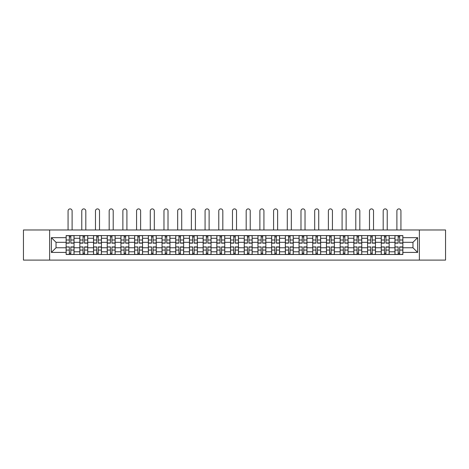 <?xml version="1.0" encoding="UTF-8"?>
<svg xmlns="http://www.w3.org/2000/svg" width="469" height="469" viewBox="0 0 469 469"><rect width="100%" height="100%" fill="white"/><g stroke="black" fill="none" stroke-linecap="round" stroke-linejoin="round"><path stroke-width="0.7" d="M419.38 260.102L445.55 260.102L445.55 229.974L23.45 229.974L23.45 260.102L419.38 260.102L419.38 229.974M79.836 254.479L79.836 238.275L74.038 238.275L74.038 254.479M74.038 238.275L74.038 235.596M79.836 238.275L79.836 235.596M87.738 235.596L87.738 254.479M93.536 254.479L93.536 235.596M101.439 235.596L101.439 254.479M107.237 254.479L107.237 235.596M115.14 235.596L115.14 254.479M120.938 254.479L120.938 235.596M128.846 235.596L128.846 254.479M134.638 254.479L134.638 235.596M142.547 235.596L142.547 254.479M148.339 254.479L148.339 235.596M156.247 235.596L156.247 254.479M162.04 254.479L162.04 235.596M169.948 235.596L169.948 254.479M175.746 254.479L175.746 235.596M183.649 235.596L183.649 254.479M189.447 254.479L189.447 235.596M197.349 235.596L197.349 254.479M203.147 254.479L203.147 235.596M211.05 235.596L211.05 254.479M216.848 254.479L216.848 235.596M224.751 235.596L224.751 254.479M230.549 254.479L230.549 235.596M238.451 235.596L238.451 254.479M244.249 254.479L244.249 235.596M252.152 235.596L252.152 254.479M257.95 254.479L257.95 235.596M265.853 235.596L265.853 254.479M271.651 254.479L271.651 235.596M279.553 235.596L279.553 254.479M285.351 254.479L285.351 235.596M293.254 235.596L293.254 254.479M299.052 254.479L299.052 235.596M306.961 235.596L306.961 254.479M312.753 254.479L312.753 235.596M320.661 235.596L320.661 254.479M326.453 254.479L326.453 235.596M334.362 235.596L334.362 254.479M340.154 254.479L340.154 235.596M348.062 235.596L348.062 254.479M353.861 254.479L353.861 235.596M361.763 235.596L361.763 254.479M367.561 254.479L367.561 235.596M375.464 235.596L375.464 254.479M381.262 254.479L381.262 235.596M389.164 235.596L389.164 254.479M394.962 254.479L394.962 235.596M394.962 247.761L389.164 247.761M381.262 247.761L375.464 247.761M367.561 247.761L361.763 247.761M353.861 247.761L348.062 247.761M340.154 247.761L334.362 247.761M326.453 247.761L320.661 247.761M312.753 247.761L306.961 247.761M299.052 247.761L293.254 247.761M285.351 247.761L279.553 247.761M271.651 247.761L265.853 247.761M257.95 247.761L252.152 247.761M244.249 247.761L238.451 247.761M230.549 247.761L224.751 247.761M216.848 247.761L211.05 247.761M203.147 247.761L197.349 247.761M189.447 247.761L183.649 247.761M175.746 247.761L169.948 247.761M162.04 247.761L156.247 247.761M148.339 247.761L142.547 247.761M134.638 247.761L128.846 247.761M120.938 247.761L115.14 247.761M107.237 247.761L101.439 247.761M93.536 247.761L87.738 247.761M79.836 247.761L74.038 247.761M394.962 242.315L389.164 242.315M381.262 242.315L375.464 242.315M367.561 242.315L361.763 242.315M353.861 242.315L348.062 242.315M340.154 242.315L334.362 242.315M326.453 242.315L320.661 242.315M312.753 242.315L306.961 242.315M299.052 242.315L293.254 242.315M285.351 242.315L279.553 242.315M271.651 242.315L265.853 242.315M257.95 242.315L252.152 242.315M244.249 242.315L238.451 242.315M230.549 242.315L224.751 242.315M216.848 242.315L211.05 242.315M203.147 242.315L197.349 242.315M189.447 242.315L183.649 242.315M175.746 242.315L169.948 242.315M162.04 242.315L156.247 242.315M148.339 242.315L142.547 242.315M134.638 242.315L128.846 242.315M120.938 242.315L115.14 242.315M107.237 242.315L101.439 242.315M93.536 242.315L87.738 242.315M79.836 242.315L74.038 242.315M56.034 247.761L66.135 247.761L66.135 242.315L56.034 242.315L56.034 247.761L51.379 252.416L51.379 237.66L66.135 237.66L66.135 242.315M402.865 242.315L402.865 247.761L412.966 247.761L412.966 242.315L402.865 242.315L402.865 235.596L66.135 235.596L66.135 237.66M402.865 237.66L417.621 237.66L417.621 252.416L402.865 252.416L402.865 247.761M66.135 247.761L66.135 254.479L402.865 254.479L402.865 252.416M66.135 252.416L51.379 252.416M49.62 260.102L49.62 229.974M70.831 253.166L69.342 253.166M69.342 236.915L70.831 236.915M84.531 253.166L83.042 253.166M83.042 236.915L84.531 236.915M98.238 253.166L96.743 253.166M96.743 236.915L98.238 236.915M111.939 253.166L110.444 253.166M110.444 236.915L111.939 236.915M125.639 253.166L124.144 253.166M124.144 236.915L125.639 236.915M139.34 253.166L137.845 253.166M137.845 236.915L139.34 236.915M153.041 253.166L151.546 253.166M151.546 236.915L153.041 236.915M166.741 253.166L165.246 253.166M165.246 236.915L166.741 236.915M180.442 253.166L178.947 253.166M178.947 236.915L180.442 236.915M194.143 253.166L192.648 253.166M192.648 236.915L194.143 236.915M207.843 253.166L206.354 253.166M206.354 236.915L207.843 236.915M221.544 253.166L220.055 253.166M220.055 236.915L221.544 236.915M235.245 253.166L233.755 253.166M233.755 236.915L235.245 236.915M248.945 253.166L247.456 253.166M247.456 236.915L248.945 236.915M262.646 253.166L261.157 253.166M261.157 236.915L262.646 236.915M276.352 253.166L274.857 253.166M274.857 236.915L276.352 236.915M290.053 253.166L288.558 253.166M288.558 236.915L290.053 236.915M303.754 253.166L302.259 253.166M302.259 236.915L303.754 236.915M317.454 253.166L315.959 253.166M315.959 236.915L317.454 236.915M331.155 253.166L329.66 253.166M329.66 236.915L331.155 236.915M344.856 253.166L343.361 253.166M343.361 236.915L344.856 236.915M358.556 253.166L357.061 253.166M357.061 236.915L358.556 236.915M372.257 253.166L370.762 253.166M370.762 236.915L372.257 236.915M385.958 253.166L384.469 253.166M384.469 236.915L385.958 236.915M399.658 253.166L398.169 253.166M398.169 236.915L399.658 236.915M51.379 237.66L56.034 242.315M412.966 247.761L417.621 252.416M412.966 242.315L417.621 237.66M72.109 229.974L72.109 210.921A2.023 2.023 0 0 0 70.086 208.898A2.023 2.023 0 0 0 68.064 210.921L68.064 229.974M70.831 243.153L70.831 235.684L73.996 235.684L73.996 243.153L70.831 243.153M69.342 236.827L70.831 236.827M69.342 235.684L66.176 235.684L66.176 243.153L69.342 243.153L69.342 235.684L70.831 235.684M69.342 247.116L66.176 246.929L69.342 246.929L69.342 254.391L66.176 254.391L67.935 254.391M66.176 247.116L66.176 254.391M70.831 253.254L69.342 253.254M72.238 254.391L73.996 254.391L73.996 246.929L70.831 246.929L70.831 254.391L68.064 254.391M73.996 254.391L72.109 254.391M85.809 229.974L85.809 210.921A2.023 2.023 0 0 0 83.787 208.898A2.023 2.023 0 0 0 81.77 210.921L81.77 229.974M84.531 243.153L84.531 235.684L87.697 235.684L87.697 243.153L84.531 243.153M83.042 236.827L84.531 236.827M83.042 235.684L79.877 235.684L79.877 243.153L83.042 243.153L83.042 235.684L84.531 235.684M99.51 229.974L99.51 210.921A2.023 2.023 0 0 0 97.488 208.898A2.023 2.023 0 0 0 95.471 210.921L95.471 229.974M98.238 243.153L98.238 235.684L101.398 235.684L101.398 243.153L98.238 243.153M96.743 236.827L98.238 236.827M96.743 235.684L93.583 235.684L93.583 243.153L96.743 243.153L96.743 235.684L98.238 235.684M83.042 247.116L79.877 246.929L83.042 246.929L83.042 254.391L79.877 254.391L81.635 254.391M79.877 247.116L79.877 254.391M84.531 253.254L83.042 253.254M85.938 254.391L87.697 254.391L87.697 246.929L84.531 246.929L84.531 254.391L81.77 254.391M87.697 254.391L85.809 254.391M96.743 247.116L93.583 246.929L96.743 246.929L96.743 254.391L93.583 254.391L95.336 254.391M93.583 247.116L93.583 254.391M98.238 253.254L96.743 253.254M99.639 254.391L101.398 254.391L101.398 246.929L98.238 246.929L98.238 254.391L95.471 254.391M101.398 254.391L99.51 254.391M113.211 229.974L113.211 210.921A2.023 2.023 0 0 0 111.188 208.898A2.023 2.023 0 0 0 109.171 210.921L109.171 229.974M111.939 243.153L111.939 235.684L115.098 235.684L115.098 243.153L111.939 243.153M110.444 236.827L111.939 236.827M110.444 235.684L107.284 235.684L107.284 243.153L110.444 243.153L110.444 235.684L111.939 235.684M126.911 229.974L126.911 210.921A2.023 2.023 0 0 0 124.889 208.898A2.023 2.023 0 0 0 122.872 210.921L122.872 229.974M125.639 243.153L125.639 235.684L128.799 235.684L128.799 243.153L125.639 243.153M124.144 236.827L125.639 236.827M124.144 235.684L120.984 235.684L120.984 243.153L124.144 243.153L124.144 235.684L125.639 235.684M140.612 229.974L140.612 210.921A2.023 2.023 0 0 0 138.59 208.898A2.023 2.023 0 0 0 136.573 210.921L136.573 229.974M139.34 243.153L139.34 235.684L142.5 235.684L142.5 243.153L139.34 243.153M137.845 236.827L139.34 236.827M137.845 235.684L134.685 235.684L134.685 243.153L137.845 243.153L137.845 235.684L139.34 235.684M110.444 247.116L107.284 246.929L110.444 246.929L110.444 254.391L107.284 254.391L109.037 254.391M107.284 247.116L107.284 254.391M111.939 253.254L110.444 253.254M113.34 254.391L115.098 254.391L115.098 246.929L111.939 246.929L111.939 254.391L109.171 254.391M115.098 254.391L113.211 254.391M124.144 247.116L120.984 246.929L124.144 246.929L124.144 254.391L120.984 254.391L122.737 254.391M120.984 247.116L120.984 254.391M125.639 253.254L124.144 253.254M127.04 254.391L128.799 254.391L128.799 246.929L125.639 246.929L125.639 254.391L122.872 254.391M128.799 254.391L126.911 254.391M137.845 247.116L134.685 246.929L137.845 246.929L137.845 254.391L134.685 254.391L136.438 254.391M134.685 247.116L134.685 254.391M139.34 253.254L137.845 253.254M140.741 254.391L142.5 254.391L142.5 246.929L139.34 246.929L139.34 254.391L136.573 254.391M142.5 254.391L140.612 254.391M154.313 229.974L154.313 210.921A2.023 2.023 0 0 0 152.296 208.898A2.023 2.023 0 0 0 150.273 210.921L150.273 229.974M153.041 243.153L153.041 235.684L156.2 235.684L156.2 243.153L153.041 243.153M151.546 236.827L153.041 236.827M151.546 235.684L148.386 235.684L148.386 243.153L151.546 243.153L151.546 235.684L153.041 235.684M151.546 247.116L148.386 246.929L151.546 246.929L151.546 254.391L148.386 254.391L150.139 254.391M148.386 247.116L148.386 254.391M153.041 253.254L151.546 253.254M154.448 254.391L156.2 254.391L156.2 246.929L153.041 246.929L153.041 254.391L150.273 254.391M156.2 254.391L154.313 254.391M168.013 229.974L168.013 210.921A2.023 2.023 0 0 0 165.997 208.898A2.023 2.023 0 0 0 163.974 210.921L163.974 229.974M166.741 243.153L166.741 235.684L169.901 235.684L169.901 243.153L166.741 243.153M165.246 236.827L166.741 236.827M165.246 235.684L162.086 235.684L162.086 243.153L165.246 243.153L165.246 235.684L166.741 235.684M165.246 247.116L162.086 246.929L165.246 246.929L165.246 254.391L162.086 254.391L163.845 254.391M162.086 247.116L162.086 254.391M166.741 253.254L165.246 253.254M168.148 254.391L169.901 254.391L169.901 246.929L166.741 246.929L166.741 254.391L163.974 254.391M169.901 254.391L168.013 254.391M181.714 229.974L181.714 210.921A2.023 2.023 0 0 0 179.697 208.898A2.023 2.023 0 0 0 177.675 210.921L177.675 229.974M180.442 243.153L180.442 235.684L183.602 235.684L183.602 243.153L180.442 243.153M178.947 236.827L180.442 236.827M178.947 235.684L175.787 235.684L175.787 243.153L178.947 243.153L178.947 235.684L180.442 235.684M178.947 247.116L175.787 246.929L178.947 246.929L178.947 254.391L175.787 254.391L177.546 254.391M175.787 247.116L175.787 254.391M180.442 253.254L178.947 253.254M181.849 254.391L183.602 254.391L183.602 246.929L180.442 246.929L180.442 254.391L177.675 254.391M183.602 254.391L181.714 254.391M195.415 229.974L195.415 210.921A2.023 2.023 0 0 0 193.398 208.898A2.023 2.023 0 0 0 191.375 210.921L191.375 229.974M194.143 243.153L194.143 235.684L197.302 235.684L197.302 243.153L194.143 243.153M192.648 236.827L194.143 236.827M192.648 235.684L189.488 235.684L189.488 243.153L192.648 243.153L192.648 235.684L194.143 235.684M192.648 247.116L189.488 246.929L192.648 246.929L192.648 254.391L189.488 254.391L191.246 254.391M189.488 247.116L189.488 254.391M194.143 253.254L192.648 253.254M195.55 254.391L197.302 254.391L197.302 246.929L194.143 246.929L194.143 254.391L191.375 254.391M197.302 254.391L195.415 254.391M209.115 229.974L209.115 210.921A2.023 2.023 0 0 0 207.099 208.898A2.023 2.023 0 0 0 205.076 210.921L205.076 229.974M207.843 243.153L207.843 235.684L211.009 235.684L211.009 243.153L207.843 243.153M206.354 236.827L207.843 236.827M206.354 235.684L203.188 235.684L203.188 243.153L206.354 243.153L206.354 235.684L207.843 235.684M206.354 247.116L203.188 246.929L206.354 246.929L206.354 254.391L203.188 254.391L204.947 254.391M203.188 247.116L203.188 254.391M207.843 253.254L206.354 253.254M209.25 254.391L211.009 254.391L211.009 246.929L207.843 246.929L207.843 254.391L205.076 254.391M211.009 254.391L209.115 254.391M222.816 229.974L222.816 210.921A2.023 2.023 0 0 0 220.799 208.898A2.023 2.023 0 0 0 218.777 210.921L218.777 229.974M221.544 243.153L221.544 235.684L224.71 235.684L224.71 243.153L221.544 243.153M220.055 236.827L221.544 236.827M220.055 235.684L216.889 235.684L216.889 243.153L220.055 243.153L220.055 235.684L221.544 235.684M220.055 247.116L216.889 246.929L220.055 246.929L220.055 254.391L216.889 254.391L218.648 254.391M216.889 247.116L216.889 254.391M221.544 253.254L220.055 253.254M222.951 254.391L224.71 254.391L224.71 246.929L221.544 246.929L221.544 254.391L218.777 254.391M224.71 254.391L222.816 254.391M236.523 229.974L236.523 210.921A2.023 2.023 0 0 0 234.5 208.898A2.023 2.023 0 0 0 232.477 210.921L232.477 229.974M235.245 243.153L235.245 235.684L238.41 235.684L238.41 243.153L235.245 243.153M233.755 236.827L235.245 236.827M233.755 235.684L230.59 235.684L230.59 243.153L233.755 243.153L233.755 235.684L235.245 235.684M233.755 247.116L230.59 246.929L233.755 246.929L233.755 254.391L230.59 254.391L232.348 254.391M230.59 247.116L230.59 254.391M235.245 253.254L233.755 253.254M236.652 254.391L238.41 254.391L238.41 246.929L235.245 246.929L235.245 254.391L232.477 254.391M238.41 254.391L236.523 254.391M250.223 229.974L250.223 210.921A2.023 2.023 0 0 0 248.201 208.898A2.023 2.023 0 0 0 246.184 210.921L246.184 229.974M248.945 243.153L248.945 235.684L252.111 235.684L252.111 243.153L248.945 243.153M247.456 236.827L248.945 236.827M247.456 235.684L244.29 235.684L244.29 243.153L247.456 243.153L247.456 235.684L248.945 235.684M247.456 247.116L244.29 246.929L247.456 246.929L247.456 254.391L244.29 254.391L246.049 254.391M244.29 247.116L244.29 254.391M248.945 253.254L247.456 253.254M250.352 254.391L252.111 254.391L252.111 246.929L248.945 246.929L248.945 254.391L246.184 254.391M252.111 254.391L250.223 254.391M263.924 229.974L263.924 210.921A2.023 2.023 0 0 0 261.901 208.898A2.023 2.023 0 0 0 259.885 210.921L259.885 229.974M262.646 243.153L262.646 235.684L265.812 235.684L265.812 243.153L262.646 243.153M261.157 236.827L262.646 236.827M261.157 235.684L257.991 235.684L257.991 243.153L261.157 243.153L261.157 235.684L262.646 235.684M261.157 247.116L257.991 246.929L261.157 246.929L261.157 254.391L257.991 254.391L259.75 254.391M257.991 247.116L257.991 254.391M262.646 253.254L261.157 253.254M264.053 254.391L265.812 254.391L265.812 246.929L262.646 246.929L262.646 254.391L259.885 254.391M265.812 254.391L263.924 254.391M277.625 229.974L277.625 210.921A2.023 2.023 0 0 0 275.602 208.898A2.023 2.023 0 0 0 273.585 210.921L273.585 229.974M276.352 243.153L276.352 235.684L279.512 235.684L279.512 243.153L276.352 243.153M274.857 236.827L276.352 236.827M274.857 235.684L271.698 235.684L271.698 243.153L274.857 243.153L274.857 235.684L276.352 235.684M274.857 247.116L271.698 246.929L274.857 246.929L274.857 254.391L271.698 254.391L273.45 254.391M271.698 247.116L271.698 254.391M276.352 253.254L274.857 253.254M277.754 254.391L279.512 254.391L279.512 246.929L276.352 246.929L276.352 254.391L273.585 254.391M279.512 254.391L277.625 254.391M291.325 229.974L291.325 210.921A2.023 2.023 0 0 0 289.303 208.898A2.023 2.023 0 0 0 287.286 210.921L287.286 229.974M290.053 243.153L290.053 235.684L293.213 235.684L293.213 243.153L290.053 243.153M288.558 236.827L290.053 236.827M288.558 235.684L285.398 235.684L285.398 243.153L288.558 243.153L288.558 235.684L290.053 235.684M288.558 247.116L285.398 246.929L288.558 246.929L288.558 254.391L285.398 254.391L287.151 254.391M285.398 247.116L285.398 254.391M290.053 253.254L288.558 253.254M291.454 254.391L293.213 254.391L293.213 246.929L290.053 246.929L290.053 254.391L287.286 254.391M293.213 254.391L291.325 254.391M305.026 229.974L305.026 210.921A2.023 2.023 0 0 0 303.003 208.898A2.023 2.023 0 0 0 300.987 210.921L300.987 229.974M303.754 243.153L303.754 235.684L306.914 235.684L306.914 243.153L303.754 243.153M302.259 236.827L303.754 236.827M302.259 235.684L299.099 235.684L299.099 243.153L302.259 243.153L302.259 235.684L303.754 235.684M302.259 247.116L299.099 246.929L302.259 246.929L302.259 254.391L299.099 254.391L300.852 254.391M299.099 247.116L299.099 254.391M303.754 253.254L302.259 253.254M305.155 254.391L306.914 254.391L306.914 246.929L303.754 246.929L303.754 254.391L300.987 254.391M306.914 254.391L305.026 254.391M318.727 229.974L318.727 210.921A2.023 2.023 0 0 0 316.704 208.898A2.023 2.023 0 0 0 314.687 210.921L314.687 229.974M317.454 243.153L317.454 235.684L320.614 235.684L320.614 243.153L317.454 243.153M315.959 236.827L317.454 236.827M315.959 235.684L312.8 235.684L312.8 243.153L315.959 243.153L315.959 235.684L317.454 235.684M315.959 247.116L312.8 246.929L315.959 246.929L315.959 254.391L312.8 254.391L314.552 254.391M312.8 247.116L312.8 254.391M317.454 253.254L315.959 253.254M318.861 254.391L320.614 254.391L320.614 246.929L317.454 246.929L317.454 254.391L314.687 254.391M320.614 254.391L318.727 254.391M332.427 229.974L332.427 210.921A2.023 2.023 0 0 0 330.411 208.898A2.023 2.023 0 0 0 328.388 210.921L328.388 229.974M331.155 243.153L331.155 235.684L334.315 235.684L334.315 243.153L331.155 243.153M329.66 236.827L331.155 236.827M329.66 235.684L326.5 235.684L326.5 243.153L329.66 243.153L329.66 235.684L331.155 235.684M329.66 247.116L326.5 246.929L329.66 246.929L329.66 254.391L326.5 254.391L328.259 254.391M326.5 247.116L326.5 254.391M331.155 253.254L329.66 253.254M332.562 254.391L334.315 254.391L334.315 246.929L331.155 246.929L331.155 254.391L328.388 254.391M334.315 254.391L332.427 254.391M346.128 229.974L346.128 210.921A2.023 2.023 0 0 0 344.111 208.898A2.023 2.023 0 0 0 342.089 210.921L342.089 229.974M344.856 243.153L344.856 235.684L348.016 235.684L348.016 243.153L344.856 243.153M343.361 236.827L344.856 236.827M343.361 235.684L340.201 235.684L340.201 243.153L343.361 243.153L343.361 235.684L344.856 235.684M343.361 247.116L340.201 246.929L343.361 246.929L343.361 254.391L340.201 254.391L341.96 254.391M340.201 247.116L340.201 254.391M344.856 253.254L343.361 253.254M346.263 254.391L348.016 254.391L348.016 246.929L344.856 246.929L344.856 254.391L342.089 254.391M348.016 254.391L346.128 254.391M359.829 229.974L359.829 210.921A2.023 2.023 0 0 0 357.812 208.898A2.023 2.023 0 0 0 355.789 210.921L355.789 229.974M358.556 243.153L358.556 235.684L361.716 235.684L361.716 243.153L358.556 243.153M357.061 236.827L358.556 236.827M357.061 235.684L353.902 235.684L353.902 243.153L357.061 243.153L357.061 235.684L358.556 235.684M357.061 247.116L353.902 246.929L357.061 246.929L357.061 254.391L353.902 254.391L355.66 254.391M353.902 247.116L353.902 254.391M358.556 253.254L357.061 253.254M359.963 254.391L361.716 254.391L361.716 246.929L358.556 246.929L358.556 254.391L355.789 254.391M361.716 254.391L359.829 254.391M373.529 229.974L373.529 210.921A2.023 2.023 0 0 0 371.512 208.898A2.023 2.023 0 0 0 369.49 210.921L369.49 229.974M372.257 243.153L372.257 235.684L375.417 235.684L375.417 243.153L372.257 243.153M370.762 236.827L372.257 236.827M370.762 235.684L367.602 235.684L367.602 243.153L370.762 243.153L370.762 235.684L372.257 235.684M370.762 247.116L367.602 246.929L370.762 246.929L370.762 254.391L367.602 254.391L369.361 254.391M367.602 247.116L367.602 254.391M372.257 253.254L370.762 253.254M373.664 254.391L375.417 254.391L375.417 246.929L372.257 246.929L372.257 254.391L369.49 254.391M375.417 254.391L373.529 254.391M387.23 229.974L387.23 210.921A2.023 2.023 0 0 0 385.213 208.898A2.023 2.023 0 0 0 383.191 210.921L383.191 229.974M385.958 243.153L385.958 235.684L389.123 235.684L389.123 243.153L385.958 243.153M384.469 236.827L385.958 236.827M384.469 235.684L381.303 235.684L381.303 243.153L384.469 243.153L384.469 235.684L385.958 235.684M384.469 247.116L381.303 246.929L384.469 246.929L384.469 254.391L381.303 254.391L383.062 254.391M381.303 247.116L381.303 254.391M385.958 253.254L384.469 253.254M387.365 254.391L389.123 254.391L389.123 246.929L385.958 246.929L385.958 254.391L383.191 254.391M389.123 254.391L387.23 254.391M400.936 229.974L400.936 210.921A2.023 2.023 0 0 0 398.914 208.898A2.023 2.023 0 0 0 396.891 210.921L396.891 229.974M399.658 243.153L399.658 235.684L402.824 235.684L402.824 243.153L399.658 243.153M398.169 236.827L399.658 236.827M398.169 235.684L395.004 235.684L395.004 243.153L398.169 243.153L398.169 235.684L399.658 235.684M398.169 247.116L395.004 246.929L398.169 246.929L398.169 254.391L395.004 254.391L396.762 254.391M395.004 247.116L395.004 254.391M399.658 253.254L398.169 253.254M401.065 254.391L402.824 254.391L402.824 246.929L399.658 246.929L399.658 254.391L396.891 254.391M402.824 254.391L400.936 254.391M381.262 238.275L375.464 238.275M367.561 238.275L361.763 238.275M353.861 238.275L348.062 238.275M340.154 238.275L334.362 238.275M326.453 238.275L320.661 238.275M312.753 238.275L306.961 238.275M299.052 238.275L293.254 238.275M285.351 238.275L279.553 238.275M271.651 238.275L265.853 238.275M257.95 238.275L252.152 238.275M244.249 238.275L238.451 238.275M230.549 238.275L224.751 238.275M216.848 238.275L211.05 238.275M203.147 238.275L197.349 238.275M189.447 238.275L183.649 238.275M175.746 238.275L169.948 238.275M162.04 238.275L156.247 238.275M148.339 238.275L142.547 238.275M134.638 238.275L128.846 238.275M120.938 238.275L115.14 238.275M107.237 238.275L101.439 238.275M93.536 238.275L87.738 238.275M394.962 238.275L389.164 238.275M381.262 251.8L375.464 251.8M367.561 251.8L361.763 251.8M353.861 251.8L348.062 251.8M340.154 251.8L334.362 251.8M326.453 251.8L320.661 251.8M312.753 251.8L306.961 251.8M299.052 251.8L293.254 251.8M285.351 251.8L279.553 251.8M271.651 251.8L265.853 251.8M257.95 251.8L252.152 251.8M244.249 251.8L238.451 251.8M230.549 251.8L224.751 251.8M216.848 251.8L211.05 251.8M203.147 251.8L197.349 251.8M189.447 251.8L183.649 251.8M175.746 251.8L169.948 251.8M162.04 251.8L156.247 251.8M148.339 251.8L142.547 251.8M134.638 251.8L128.846 251.8M120.938 251.8L115.14 251.8M107.237 251.8L101.439 251.8M93.536 251.8L87.738 251.8M79.836 251.8L74.038 251.8M394.962 251.8L389.164 251.8M70.831 242.965L73.996 242.965M70.831 239.999L73.996 239.999M66.176 242.965L69.342 242.965M66.176 239.999L69.342 239.999M69.342 250.077L66.176 250.077M73.996 247.116L70.831 247.116M73.996 250.077L70.831 250.077M84.531 242.965L87.697 242.965M84.531 239.999L87.697 239.999M79.877 242.965L83.042 242.965M79.877 239.999L83.042 239.999M98.238 242.965L101.398 242.965M98.238 239.999L101.398 239.999M93.583 242.965L96.743 242.965M93.583 239.999L96.743 239.999M83.042 250.077L79.877 250.077M87.697 247.116L84.531 247.116M87.697 250.077L84.531 250.077M96.743 250.077L93.583 250.077M101.398 247.116L98.238 247.116M101.398 250.077L98.238 250.077M111.939 242.965L115.098 242.965M111.939 239.999L115.098 239.999M107.284 242.965L110.444 242.965M107.284 239.999L110.444 239.999M125.639 242.965L128.799 242.965M125.639 239.999L128.799 239.999M120.984 242.965L124.144 242.965M120.984 239.999L124.144 239.999M139.34 242.965L142.5 242.965M139.34 239.999L142.5 239.999M134.685 242.965L137.845 242.965M134.685 239.999L137.845 239.999M110.444 250.077L107.284 250.077M115.098 247.116L111.939 247.116M115.098 250.077L111.939 250.077M124.144 250.077L120.984 250.077M128.799 247.116L125.639 247.116M128.799 250.077L125.639 250.077M137.845 250.077L134.685 250.077M142.5 247.116L139.34 247.116M142.5 250.077L139.34 250.077M153.041 242.965L156.2 242.965M153.041 239.999L156.2 239.999M148.386 242.965L151.546 242.965M148.386 239.999L151.546 239.999M151.546 250.077L148.386 250.077M156.2 247.116L153.041 247.116M156.2 250.077L153.041 250.077M166.741 242.965L169.901 242.965M166.741 239.999L169.901 239.999M162.086 242.965L165.246 242.965M162.086 239.999L165.246 239.999M165.246 250.077L162.086 250.077M169.901 247.116L166.741 247.116M169.901 250.077L166.741 250.077M180.442 242.965L183.602 242.965M180.442 239.999L183.602 239.999M175.787 242.965L178.947 242.965M175.787 239.999L178.947 239.999M178.947 250.077L175.787 250.077M183.602 247.116L180.442 247.116M183.602 250.077L180.442 250.077M194.143 242.965L197.302 242.965M194.143 239.999L197.302 239.999M189.488 242.965L192.648 242.965M189.488 239.999L192.648 239.999M192.648 250.077L189.488 250.077M197.302 247.116L194.143 247.116M197.302 250.077L194.143 250.077M207.843 242.965L211.009 242.965M207.843 239.999L211.009 239.999M203.188 242.965L206.354 242.965M203.188 239.999L206.354 239.999M206.354 250.077L203.188 250.077M211.009 247.116L207.843 247.116M211.009 250.077L207.843 250.077M221.544 242.965L224.71 242.965M221.544 239.999L224.71 239.999M216.889 242.965L220.055 242.965M216.889 239.999L220.055 239.999M220.055 250.077L216.889 250.077M224.71 247.116L221.544 247.116M224.71 250.077L221.544 250.077M235.245 242.965L238.41 242.965M235.245 239.999L238.41 239.999M230.59 242.965L233.755 242.965M230.59 239.999L233.755 239.999M233.755 250.077L230.59 250.077M238.41 247.116L235.245 247.116M238.41 250.077L235.245 250.077M248.945 242.965L252.111 242.965M248.945 239.999L252.111 239.999M244.29 242.965L247.456 242.965M244.29 239.999L247.456 239.999M247.456 250.077L244.29 250.077M252.111 247.116L248.945 247.116M252.111 250.077L248.945 250.077M262.646 242.965L265.812 242.965M262.646 239.999L265.812 239.999M257.991 242.965L261.157 242.965M257.991 239.999L261.157 239.999M261.157 250.077L257.991 250.077M265.812 247.116L262.646 247.116M265.812 250.077L262.646 250.077M276.352 242.965L279.512 242.965M276.352 239.999L279.512 239.999M271.698 242.965L274.857 242.965M271.698 239.999L274.857 239.999M274.857 250.077L271.698 250.077M279.512 247.116L276.352 247.116M279.512 250.077L276.352 250.077M290.053 242.965L293.213 242.965M290.053 239.999L293.213 239.999M285.398 242.965L288.558 242.965M285.398 239.999L288.558 239.999M288.558 250.077L285.398 250.077M293.213 247.116L290.053 247.116M293.213 250.077L290.053 250.077M303.754 242.965L306.914 242.965M303.754 239.999L306.914 239.999M299.099 242.965L302.259 242.965M299.099 239.999L302.259 239.999M302.259 250.077L299.099 250.077M306.914 247.116L303.754 247.116M306.914 250.077L303.754 250.077M317.454 242.965L320.614 242.965M317.454 239.999L320.614 239.999M312.8 242.965L315.959 242.965M312.8 239.999L315.959 239.999M315.959 250.077L312.8 250.077M320.614 247.116L317.454 247.116M320.614 250.077L317.454 250.077M331.155 242.965L334.315 242.965M331.155 239.999L334.315 239.999M326.5 242.965L329.66 242.965M326.5 239.999L329.66 239.999M329.66 250.077L326.5 250.077M334.315 247.116L331.155 247.116M334.315 250.077L331.155 250.077M344.856 242.965L348.016 242.965M344.856 239.999L348.016 239.999M340.201 242.965L343.361 242.965M340.201 239.999L343.361 239.999M343.361 250.077L340.201 250.077M348.016 247.116L344.856 247.116M348.016 250.077L344.856 250.077M358.556 242.965L361.716 242.965M358.556 239.999L361.716 239.999M353.902 242.965L357.061 242.965M353.902 239.999L357.061 239.999M357.061 250.077L353.902 250.077M361.716 247.116L358.556 247.116M361.716 250.077L358.556 250.077M372.257 242.965L375.417 242.965M372.257 239.999L375.417 239.999M367.602 242.965L370.762 242.965M367.602 239.999L370.762 239.999M370.762 250.077L367.602 250.077M375.417 247.116L372.257 247.116M375.417 250.077L372.257 250.077M385.958 242.965L389.123 242.965M385.958 239.999L389.123 239.999M381.303 242.965L384.469 242.965M381.303 239.999L384.469 239.999M384.469 250.077L381.303 250.077M389.123 247.116L385.958 247.116M389.123 250.077L385.958 250.077M399.658 242.965L402.824 242.965M399.658 239.999L402.824 239.999M395.004 242.965L398.169 242.965M395.004 239.999L398.169 239.999M398.169 250.077L395.004 250.077M402.824 247.116L399.658 247.116M402.824 250.077L399.658 250.077"/></g></svg>
